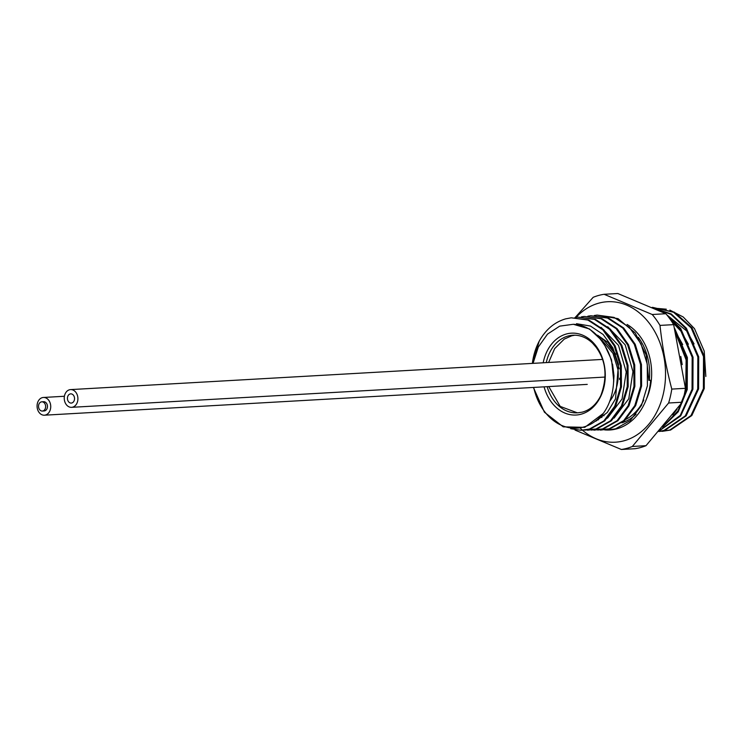 <?xml version="1.0" encoding="UTF-8"?>
<svg xmlns="http://www.w3.org/2000/svg" width="743" height="743" viewBox="0 0 743 743"><rect width="100%" height="100%" fill="white"/><g stroke="black" fill="none" stroke-linecap="round" stroke-linejoin="round"><path stroke-width="1.11" d="M604.059 415.755A51.156 39.314 86.8 0 1 602.424 414.501M694.046 343.916L686.792 331.053L666.777 314.818M688.371 344.241L681.117 331.369L671.626 321.394M682.696 344.557L675.424 331.666M672.712 414.817L676.994 409.291M684.916 391.477L685.743 388.05L686.133 359.956L676.019 334.155M659.7 431.414L669.712 430.086L690.971 415.569L703.389 388.654L703.51 356.566L691.176 327.914L673.548 312.255L652.66 307.361M652.233 307.379L674.412 312.199L692.039 327.867L704.373 356.519L704.253 388.598L691.835 415.513L670.576 430.039L662.106 431.358M663.518 426.083L678.006 410.833L686.374 389.62L686.662 358.386L675.034 330.106M674.56 328.211L687.359 357.485L687.238 389.564L678.238 411.771L662.635 427.114M659.942 430.253L680.244 415.439L692.049 389.295L692.17 357.207L679.836 328.555L668.394 316.852M667.205 315.338L680.699 328.508L693.033 357.16L692.913 389.248L680.672 415.941L659.682 430.55M658.902 431.451L664.038 430.411L685.297 415.885L697.714 388.97L697.844 356.891L685.51 328.23L670.948 314.363L653.097 307.89M652.707 307.723L671.235 313.955L686.365 328.183L698.699 356.835L698.578 388.923L686.16 415.839L664.901 430.364L658.846 431.507M621.38 449.487L635.051 448.707A78.154 60.062 86.8 0 0 640.587 447.537A78.154 60.062 86.8 0 0 646.001 445.689L682.269 402.232A78.154 60.062 86.8 0 0 685.445 388.31L673.65 324.635A78.154 60.062 86.8 0 0 665.867 313.732L617.804 293.513L604.133 294.293L652.205 314.503A78.154 60.062 -93.2 0 1 659.988 325.406C662.292 346.628 666.23 367.859 671.783 389.091A78.154 60.062 -93.2 0 1 668.607 403.003L632.339 446.469A78.154 60.062 -93.2 0 1 626.925 448.317A78.154 60.062 -93.2 0 1 621.38 449.487L575.008 430.067M604.133 294.293A78.154 60.062 -93.2 0 0 598.598 295.463A78.154 60.062 -93.2 0 0 593.183 297.311L575.147 317.53M576.113 317.335A70.344 54.053 86.8 0 1 598.672 303.181A70.344 54.053 86.8 0 1 664.019 357.467A70.344 54.053 86.8 0 1 624.166 440.748A70.344 54.053 86.8 0 1 582.549 430.262M582.521 430.234A70.344 54.053 86.8 0 1 582.038 429.816M581.806 429.612A70.344 54.053 86.8 0 1 580.524 428.442M685.445 388.31L671.783 389.091M673.65 324.635L659.988 325.406M682.269 402.232L668.607 403.003M646.001 445.689L632.339 446.469M665.867 313.732L652.205 314.503M682.204 364.627L680.774 356.436M669.87 310.1L683.198 316.982L694.501 328.657L704.215 351.095L705.85 376.45M654.806 308.651L656.766 308.484M657.666 308.447L666.322 309.199M532.36 363.392A56.338 43.298 86.8 0 1 539.204 341.186C545.789 329.493 554.622 322.053 565.702 318.849L571.274 317.809L587.871 320.047L602.879 329.864L614.238 345.885L620.396 365.853L620.554 386.954L614.73 406.207L603.827 420.937L589.413 429.073L580.98 430.281L570.726 428.72M580.98 430.281L590.276 429.064L604.718 420.909L615.641 406.152L621.445 386.862L621.287 365.751L615.12 345.801L603.762 329.781L588.753 319.964L571.274 317.809M574.943 317.54L577.729 317.131L594.428 319.388L609.511 329.26L620.925 345.346L627.111 365.398L627.268 386.601L621.436 405.984L610.458 420.817L595.951 429.008L584.657 430.132M587.472 430.225L596.824 428.999L611.331 420.807L622.309 405.984L628.169 386.62L628.011 365.407L621.835 345.319L610.421 329.195L595.31 319.304L577.729 317.131M581.397 316.862L584.184 316.453L600.985 318.728L616.161 328.666L627.621 344.873L633.844 365.045L633.974 386.36L628.104 405.827L617.071 420.714L602.489 428.943L591.14 430.067M593.963 430.169L603.362 428.934L617.953 420.705L628.996 405.799L634.875 386.295L634.726 364.952L628.494 344.752L617.015 328.564L601.849 318.626L584.184 316.453M587.852 316.184L590.648 315.775L607.514 318.06L622.764 328.025L634.29 344.297L640.55 364.59L640.707 386.035L634.782 405.632L623.693 420.603L609.028 428.878L597.641 430.011M600.465 430.113L609.901 428.869L624.594 420.575L635.683 405.585L641.599 385.988L641.45 364.544L635.191 344.25L623.665 327.969L608.406 317.976L590.843 315.756M594.326 315.506L597.103 315.097L614.08 317.4L629.405 327.44L640.995 343.805L647.264 364.191L647.422 385.728L641.488 405.418L630.324 420.482L615.575 428.813L608.08 430.039A57.833 44.45 86.8 0 0 616.913 428.804A57.833 44.45 86.8 0 0 650.664 380.23L648.871 380.397L646.15 354.894L635.181 332.883L618.027 318.636L597.103 315.097M546.281 362.603A38.868 29.869 86.8 0 1 568.07 336.022A38.868 29.869 86.8 0 1 572.909 335.223A38.868 29.869 86.8 0 1 596.36 347.548L590.035 340.294C605.22 355.284 608.833 373.655 600.873 395.425C596.397 404.498 590.137 410.08 582.085 412.189L578.36 412.746A38.868 29.869 86.8 0 1 577.311 412.829A38.868 29.869 86.8 0 1 547.145 386.666M543.189 362.779A40.995 31.503 86.8 0 1 566.324 334.016A40.995 31.503 86.8 0 1 604.403 365.658A40.995 31.503 86.8 0 1 581.184 414.185A40.995 31.503 86.8 0 1 544.08 386.843M574.785 335.195L571.692 335.817L564.253 339.105L554.668 348.616L548.622 362.473M596.36 347.548L600.474 353.909M601.904 340.09L613.003 353.408L618.083 370.144A38.868 29.869 86.8 0 1 609.641 401.387M599.164 336.848L603.79 339.95L613.839 352.266L619.179 368.834M619.616 378.187L619.569 379.478M615.687 354.3L608.006 342.523L597.567 335.195M612.576 364.228L613.987 375.754L613.653 382.116M548.752 386.574L560.213 406.402L577.339 412.829M533.39 387.447L544.424 412.216L563.231 426.844L584.76 427.355L603.223 413.47A54.137 41.608 86.8 0 1 533.706 387.428M532.601 363.383L539.204 341.186M603.223 413.47C616.996 395.062 617.377 362.491 603.084 343.052C595.162 331.109 585.243 324.858 573.327 324.282L559.683 326.149L547.526 334.099L538.313 347.027L533.047 363.355M576.512 323.688L590.49 326.075L603.121 334.461L612.836 347.808L618.501 364.404L615.492 398.917L607.3 412.476L595.905 421.16M601.115 327.366L618.501 345.365L626.219 371.937L622.067 398.963L607.495 418.17M607.709 326.725L625.197 344.845L632.952 371.593L628.764 398.787L614.071 418.105M573.327 324.282L589.505 328.973L603.019 341.594L611.554 359.909L613.718 380.704M607.635 430.039A57.833 44.45 86.8 0 1 604.653 429.9M45.509 415.012A8.879 6.826 -93.2 0 0 50.654 405.223A8.879 6.826 -93.2 0 0 43.4 397.468A8.879 6.826 -93.2 0 0 42.286 397.644A8.879 6.826 -93.2 0 0 37.15 407.443A8.879 6.826 -93.2 0 0 44.404 415.198A8.879 6.826 -93.2 0 0 45.509 415.012M42.918 410.953A4.616 3.548 -93.2 0 0 45.592 405.854A4.616 3.548 -93.2 0 0 41.822 401.824A4.616 3.548 -93.2 0 0 41.246 401.917A4.616 3.548 -93.2 0 0 38.571 407.015A4.616 3.548 -93.2 0 0 42.342 411.046A4.616 3.548 -93.2 0 0 42.918 410.953M42.342 411.046L44.162 410.944A4.616 3.548 -93.2 0 0 44.738 410.842A4.616 3.548 -93.2 0 0 47.413 405.752A4.616 3.548 -93.2 0 0 43.642 401.722L41.822 401.824M71.82 402.985A4.616 3.548 -93.2 0 0 74.439 397.514A4.616 3.548 -93.2 0 0 70.148 393.957A4.616 3.548 -93.2 0 0 67.529 399.418A4.616 3.548 -93.2 0 0 71.82 402.985M72.684 407.145A8.879 6.826 -93.2 0 0 77.829 397.356A8.879 6.826 -93.2 0 0 70.576 389.601A8.879 6.826 -93.2 0 0 69.461 389.778A8.879 6.826 -93.2 0 0 64.325 399.576A8.879 6.826 -93.2 0 0 71.579 407.331A8.879 6.826 -93.2 0 0 72.684 407.145M601.886 417.547A58.26 44.775 86.8 0 1 600.79 416.461M598.403 419.86A50.868 39.091 86.8 0 1 597.753 419.554M638.302 337.313A50.868 39.091 86.8 0 1 649.298 380.36M643.81 400.022A50.868 39.091 86.8 0 1 625.912 419.331M627.064 324.45A52.289 40.187 86.8 0 1 646.54 398.824M636.064 414.222A52.289 40.187 86.8 0 1 621.91 422.804M597.818 419.507L598.477 419.823M43.4 397.468L64.409 396.27M44.404 415.198L587.249 384.391M70.576 389.601L602.657 359.408M71.579 407.331L605.127 377.054"/></g></svg>
